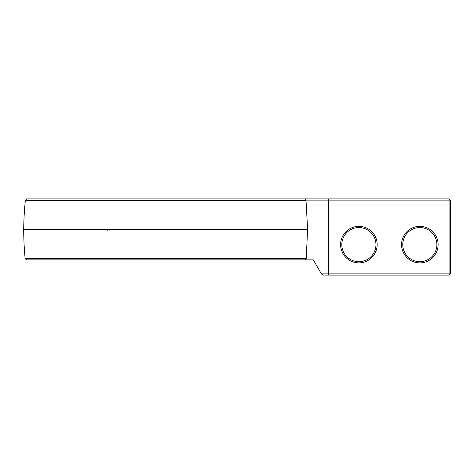 <?xml version="1.0" encoding="UTF-8"?>
<svg xmlns="http://www.w3.org/2000/svg" width="474" height="474" viewBox="0 0 474 474"><rect width="100%" height="100%" fill="white"/><g stroke="black" fill="none" stroke-linecap="round" stroke-linejoin="round"><path stroke-width="0.71" d="M306.216 258.644L307.608 229.38L306.003 200.241L305.055 198.908L26.698 198.908L25.371 200.241A313.521 313.521 0 0 0 23.7 229.38A313.521 313.521 0 0 0 25.146 258.644L26.585 259.853L304.835 259.853L306.216 258.644L25.146 258.644M305.896 200.129L449.079 200.129L449.079 198.908L450.3 200.129L450.3 273.871L449.079 275.092L323.315 275.092L321.485 274.031L313.302 259.853L304.835 259.853M305.055 198.908L328.583 198.908L328.417 273.871L321.396 273.871M449.079 198.908L328.583 198.908M306.003 200.241L25.371 200.241M307.608 229.38L23.7 229.38M328.583 275.092L328.417 273.871L449.079 273.871L449.079 275.092M450.3 200.129L449.079 200.129L449.079 273.871L450.3 273.871M438.112 244.62A18.285 18.285 0 0 1 410.685 260.451A18.285 18.285 0 0 1 410.685 228.782A18.285 18.285 0 0 1 438.112 244.62M377.168 244.62A18.285 18.285 0 0 1 349.747 260.451A18.285 18.285 0 0 1 349.747 228.782A18.285 18.285 0 0 1 377.168 244.62M103.688 229.38L107.882 230.24M436.892 244.62A17.064 17.064 0 0 1 411.296 259.397A17.064 17.064 0 0 1 411.296 229.843A17.064 17.064 0 0 1 436.892 244.62M375.947 244.62A17.064 17.064 0 0 1 350.351 259.397A17.064 17.064 0 0 1 350.351 229.843A17.064 17.064 0 0 1 375.947 244.62"/></g></svg>
